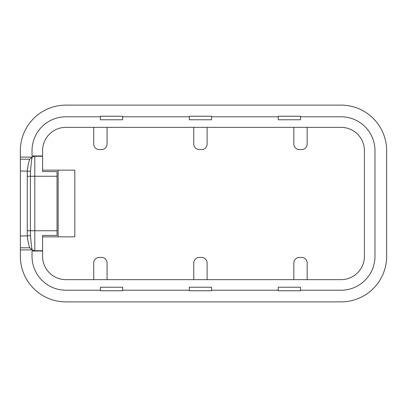 <?xml version="1.0" encoding="UTF-8"?>
<svg xmlns="http://www.w3.org/2000/svg" width="407" height="407" viewBox="0 0 407 407"><rect width="100%" height="100%" fill="white"/><g stroke="black" fill="none" stroke-linecap="round" stroke-linejoin="round"><path stroke-width="0.61" d="M34.804 250.748L34.804 250.737A4.446 4.446 0 0 1 32.245 249.939L29.752 247.802C28.719 245.162 27.89 241.234 27.264 236.019L27.264 170.981C27.89 165.766 28.719 161.838 29.752 159.198L32.26 157.056L34.804 156.263L42.582 156.263L42.582 171.581L57.036 171.581L57.036 235.419L42.582 235.419L42.582 250.737L34.804 250.737L32.265 249.949C31.883 249.72 31.298 244.994 30.494 235.765L30.403 230.738L34.804 230.738L34.804 250.737L42.582 250.748L42.582 251.022L32.021 251.022L32.021 256.298A33.883 33.883 0 0 0 65.934 290.211L100.392 290.211L100.392 287.235L122.624 287.235L122.624 290.766L100.392 290.766L100.392 290.211M32.138 157.133L20.35 157.087L20.35 159.198L29.752 159.198M29.752 247.802L20.35 247.802L20.35 170.981L30.494 171.235C31.298 162.006 31.883 157.285 32.26 157.056L32.209 157.087M27.101 176.262L30.403 176.262L30.494 171.235M20.35 170.981L20.35 159.198M20.35 236.019L30.494 235.765M42.582 170.151L58.145 170.151L58.145 236.849L42.582 236.849L42.582 250.737M100.392 116.789L100.392 116.234L122.624 116.234L122.624 119.765L100.392 119.765L100.392 116.789L65.929 116.789A33.908 33.908 0 0 0 32.021 150.697L32.021 155.978L42.582 155.978L42.582 156.263L34.804 156.252A4.446 4.446 0 0 0 32.265 157.051M42.582 256.293A23.321 23.321 0 0 0 65.939 279.65A23.321 23.321 0 0 1 42.582 256.303L42.582 251.022M42.582 155.978L42.582 150.697A23.347 23.347 0 0 1 65.929 127.35L341.071 127.35A23.347 23.347 0 0 1 364.418 150.697L364.418 256.303A23.347 23.347 0 0 1 341.071 279.65L65.934 279.65M32.265 249.913L20.35 249.913L20.35 256.293A45.559 45.559 0 0 0 65.939 301.882L341.071 301.882A45.579 45.579 0 0 0 386.65 256.303L386.65 150.697A45.579 45.579 0 0 0 341.071 105.118L65.929 105.118A45.579 45.579 0 0 0 20.35 150.697L20.35 157.087M20.35 249.913L20.35 247.802M58.145 170.151L74.822 170.151L74.822 236.849L58.145 236.849M278.261 290.766L278.261 287.235L300.493 287.235L300.493 290.766L278.261 290.766M122.624 290.211L189.326 290.211L189.326 287.235L211.559 287.235L211.559 290.211L278.261 290.211M300.493 290.211L341.071 290.211A33.908 33.908 0 0 0 374.979 256.303L374.979 150.697A33.908 33.908 0 0 0 341.071 116.789L300.493 116.789L300.493 119.765L278.261 119.765L278.261 116.234L300.493 116.234L300.493 116.789M278.261 116.789L211.559 116.789L211.559 119.765L189.326 119.765L189.326 116.789L122.624 116.789M211.559 290.211L211.559 290.766L189.326 290.766L189.326 290.211M189.326 116.789L189.326 116.234L211.559 116.234L211.559 116.789M307.163 127.35L307.163 144.027A5.561 5.561 0 0 1 301.607 149.583L299.384 149.583A5.561 5.561 0 0 1 293.823 144.027L293.823 127.35M207.112 127.35L207.112 144.027A5.561 5.561 0 0 1 201.557 149.583L199.333 149.583A5.561 5.561 0 0 1 193.773 144.027L193.773 127.35M107.061 127.35L107.061 144.027A5.561 5.561 0 0 1 101.501 149.583L99.277 149.583A5.561 5.561 0 0 1 93.722 144.027L93.722 127.35M93.722 279.65L93.722 262.973A5.561 5.561 0 0 1 99.277 257.417L101.501 257.417A5.561 5.561 0 0 1 107.061 262.973L107.061 279.65M193.773 279.65L193.773 262.973A5.561 5.561 0 0 1 199.333 257.417L201.557 257.417A5.561 5.561 0 0 1 207.112 262.973L207.112 279.65M293.823 279.65L293.823 262.973A5.561 5.561 0 0 1 299.384 257.417L301.607 257.417A5.561 5.561 0 0 1 307.163 262.973L307.163 279.65M27.101 230.738L30.403 230.738L30.403 176.262L34.804 176.262L34.804 156.252M57.036 230.738L34.804 230.738L34.804 176.262L57.036 176.262"/></g></svg>
